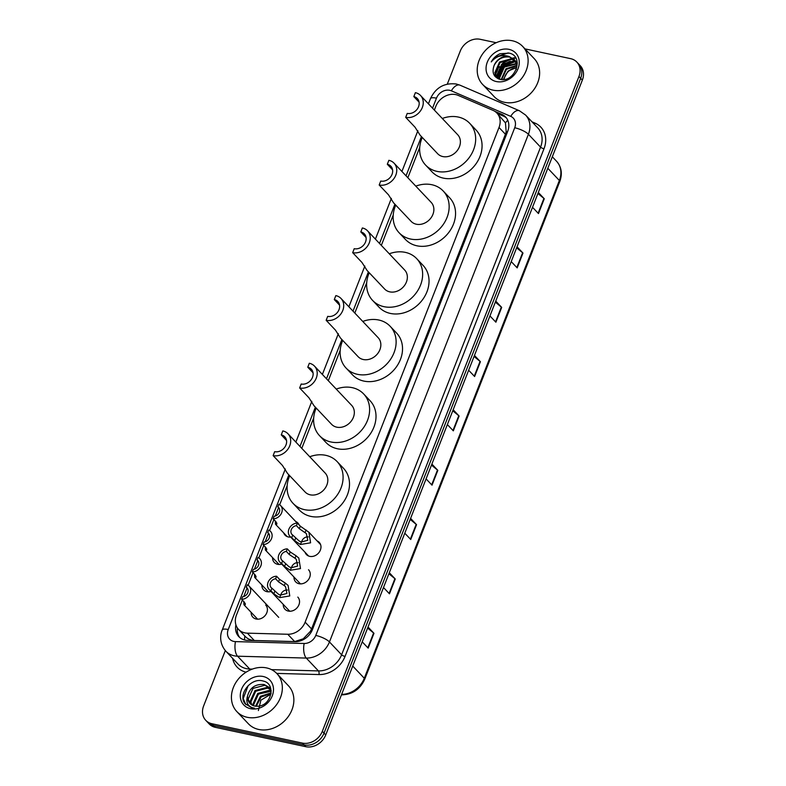 <?xml version="1.0" encoding="UTF-8"?>
<svg xmlns="http://www.w3.org/2000/svg" width="786" height="786" viewBox="0 0 786 786"><rect width="100%" height="100%" fill="white"/><g stroke="black" fill="none" stroke-linecap="round" stroke-linejoin="round"><path stroke-width="1.18" d="M317.102 540.915A8.833 7.31 136.6 0 1 319.254 542.389A8.833 7.31 136.6 0 1 319.332 552.037A8.833 7.31 136.6 0 1 309.743 556.36A8.833 7.31 136.6 0 1 306.422 554.533A8.833 7.31 136.6 0 1 305.076 552.303M308.534 569.742A8.833 7.31 136.6 0 1 308.613 579.4A8.833 7.31 136.6 0 1 299.024 583.723A8.833 7.31 136.6 0 1 295.703 581.886A8.833 7.31 136.6 0 1 293.974 577.032M297.815 597.105A8.833 7.31 136.6 0 1 297.894 606.753A8.833 7.31 136.6 0 1 288.305 611.076A8.833 7.31 136.6 0 1 284.984 609.248A8.833 7.31 136.6 0 1 283.255 604.385M295.713 521.511A8.833 7.31 136.6 0 1 297.865 522.985A8.833 7.31 136.6 0 1 299.073 524.842M290.663 537.084A8.833 7.31 136.6 0 1 288.354 536.956A8.833 7.31 136.6 0 1 285.033 535.128A8.833 7.31 136.6 0 1 283.687 532.898M281.722 564.093A8.833 7.31 136.6 0 1 277.625 564.309A8.833 7.31 136.6 0 1 274.314 562.481A8.833 7.31 136.6 0 1 272.585 557.628M271.003 591.445A8.833 7.31 136.6 0 1 266.906 591.671A8.833 7.31 136.6 0 1 263.595 589.844A8.833 7.31 136.6 0 1 261.866 584.981M265.697 605.053A8.833 7.31 136.6 0 1 265.776 614.701A8.833 7.31 136.6 0 1 256.187 619.024A8.833 7.31 136.6 0 1 252.866 617.197A8.833 7.31 136.6 0 1 251.147 612.343M242.334 600.062L236.468 615.016A16.565 13.696 -43.4 0 0 238.571 629.429A16.565 13.696 -43.4 0 0 247.335 633.152L287.745 634.253A16.565 13.696 -43.4 0 0 305.145 622.158L499.012 127.479A16.565 13.696 -43.4 0 0 496.909 113.066A16.565 13.696 -43.4 0 0 493.048 110.384L458.1 95.352A16.565 13.696 -43.4 0 0 455.733 94.605A16.565 13.696 -43.4 0 0 435.798 106.395L434.353 110.079M244.485 639.942A16.565 7.172 -88.4 0 1 244.819 636.021C247.354 638.772 250.498 640.266 254.271 640.482L294.681 641.572L303.268 638.802L310.401 631.335L311.561 628.938L505.418 134.249L506.184 131.763L505.457 122.881L496.909 113.066M244.819 636.021L238.571 629.429M419.734 147.385L407.836 177.734M393.216 215.04L381.328 245.389M366.708 282.695L354.81 313.044M340.191 350.35L328.302 380.689M313.683 418.005L301.785 448.344M287.165 485.66L279.678 504.769M278.568 507.599L275.257 516.038M273.882 519.566L269.578 530.54M268.468 533.38L265.157 541.809M263.772 545.346L258.849 557.903M257.739 560.732L254.438 569.172M253.053 572.699L248.13 585.256M247.02 588.095L243.719 596.525M494.6 75.82A22.087 18.265 136.6 0 1 495.092 74.257M495.367 73.54A22.087 18.265 136.6 0 1 495.632 72.872M496.565 70.946A22.087 18.265 136.6 0 1 499.464 66.653M502.048 63.971A22.087 18.265 136.6 0 1 505.536 61.298M507.736 60.031A22.087 18.265 136.6 0 1 509.849 59.078M510.861 58.704A22.087 18.265 136.6 0 1 512.462 58.203M512.698 58.144A22.087 18.265 136.6 0 1 514.299 57.8M514.722 57.722A22.087 18.265 136.6 0 1 515.459 57.624M524.999 48.889L570.626 58.655A16.565 13.696 136.6 0 1 576.845 62.084A16.565 13.696 136.6 0 1 578.948 76.497L322.329 731.304A16.565 13.696 136.6 0 1 302.394 743.094L211.965 723.739A16.565 13.696 136.6 0 1 205.745 720.31A16.565 13.696 136.6 0 1 203.643 705.897L225.317 650.592M447.313 84.102L460.252 51.09A16.565 13.696 136.6 0 1 480.187 39.3L496.172 42.719M205.745 720.31L209.155 723.916A16.565 13.696 136.6 0 0 215.374 727.345L305.813 746.7A16.565 13.696 136.6 0 0 325.748 734.91L582.357 80.103A16.565 13.696 136.6 0 0 580.255 65.69L578.555 63.892A16.565 13.696 136.6 0 1 580.658 78.305L324.038 733.112A16.565 13.696 136.6 0 1 304.103 744.902L213.674 725.537A16.565 13.696 136.6 0 1 207.445 722.108A16.565 13.696 136.6 0 0 213.674 725.537L304.103 744.902A16.565 13.696 136.6 0 0 324.038 733.112L580.658 78.305A16.565 13.696 136.6 0 0 578.555 63.892L576.845 62.084M497.41 74.523A22.087 18.265 136.6 0 1 499.375 70.897A22.087 18.265 136.6 0 0 497.41 74.523M505.28 64.491A22.087 18.265 136.6 0 1 510.478 61.337A22.087 18.265 136.6 0 0 505.28 64.491M235.918 624.841A16.565 13.696 -43.4 0 0 238.806 636.64A16.565 13.696 -43.4 0 0 247.57 640.374L295.055 641.661A16.565 13.696 -43.4 0 0 312.445 629.576L507.687 131.39A16.565 13.696 -43.4 0 0 505.585 116.976A16.565 13.696 -43.4 0 0 501.723 114.304L494.816 111.327M239.71 637.495A16.565 13.696 136.6 0 1 237.392 627.945M497.273 113.459L503.433 116.102A16.565 13.696 136.6 0 1 506.38 117.929M515.37 58.144A22.087 18.265 -43.4 0 0 513.238 58.567M513.091 58.606A22.087 18.265 -43.4 0 0 511.882 58.95M511.106 59.215A22.087 18.265 -43.4 0 0 510.576 59.412M509.19 59.991A22.087 18.265 -43.4 0 0 506.223 61.583M497.391 70.691A22.087 18.265 -43.4 0 0 495.72 74.159M495.327 75.25A22.087 18.265 -43.4 0 0 495.003 76.35M410.597 518.387L416.551 524.675L410.744 539.491L404.79 533.203M389.306 572.709L395.26 578.997L389.453 593.813L383.499 587.525M368.025 627.032L373.969 633.31L368.162 648.126L362.218 641.848M474.459 355.429L480.413 361.717L474.606 376.523L468.653 370.245M495.75 301.107L501.694 307.395L495.887 322.211L489.943 315.923M517.041 246.784L522.985 253.072L517.178 267.888L511.234 261.6M538.322 192.472L544.276 198.75L538.469 213.566L532.515 207.288M431.887 464.074L437.831 470.352L432.025 485.168L426.081 478.88M453.168 409.752L459.122 416.03L453.316 430.846L447.372 424.568M452.765 410.783L458.769 415.706A4.421 1.228 21.4 0 1 459.122 416.03M431.475 465.106L437.478 470.028A4.421 1.228 21.4 0 1 437.831 470.352M537.919 193.503L543.922 198.426A4.421 1.228 21.4 0 1 544.276 198.75M516.628 247.826L522.631 252.748A4.421 1.228 21.4 0 1 522.985 253.072M495.347 302.148L501.34 307.071A4.421 1.228 21.4 0 1 501.694 307.395M474.056 356.461L480.059 361.383A4.421 1.228 21.4 0 1 480.413 361.717M367.612 628.063L373.615 632.985A4.421 1.228 21.4 0 1 373.969 633.31M388.903 573.751L394.906 578.673A4.421 1.228 21.4 0 1 395.26 578.997M410.194 519.428L416.197 524.35A4.421 1.228 21.4 0 1 416.551 524.675M492.989 90.144A27.608 22.833 136.6 0 1 482.614 84.426A27.608 22.833 136.6 0 1 482.368 54.273A27.608 22.833 136.6 0 1 512.334 40.764A27.608 22.833 136.6 0 1 522.71 46.472A27.608 22.833 136.6 0 1 522.955 76.635A27.608 22.833 136.6 0 1 492.989 90.144M522.71 46.472L534.225 58.645A27.608 22.833 136.6 0 1 534.48 88.798A27.608 22.833 136.6 0 1 504.504 102.308A27.608 22.833 136.6 0 1 494.139 96.599L482.614 84.426M508.974 49.351A17.999 14.885 136.6 0 1 518.023 68.736A17.999 14.885 136.6 0 1 496.349 81.557A17.999 14.885 136.6 0 1 487.3 62.163A17.999 14.885 136.6 0 1 508.974 49.351M514.29 59.598L509.701 57.103C502.794 56.199 497.617 58.97 494.148 65.425C491.682 72.43 493.559 77.057 499.778 79.298C514.938 83.513 525.009 56.14 509.073 53.124L500.014 53.743C496.182 55.492 493.254 58.223 491.24 61.917C496.31 56.061 502.283 54.263 509.171 56.543L514.565 59.874M516.294 69.512L516.559 64.472L514.034 59.314M516.431 61.848L515.537 61.092M515.223 60.856L511.833 59.363L500.073 62.595L495.347 73.383L497.243 77.873M517.316 63.057L515.311 60.768M515.007 60.522L511.303 58.793L499.542 62.025L494.807 72.813L496.978 77.598L498.697 78.964M515.95 62.3L513.965 61.613L502.205 64.845L497.479 75.633L498.491 78.836M517.139 62.782L516.147 62.123M515.783 61.927L513.435 61.053L501.674 64.285L496.939 75.073L498.157 78.62M516.461 63.961L504.337 67.095L499.611 77.883L499.896 79.327M516.353 63.519L503.806 66.535L499.081 77.323L499.503 79.229M497.509 78.158L498.088 78.708M516.697 65.867L506.469 69.355L501.694 79.583M516.667 65.366L505.938 68.785L501.203 79.543M503.964 79.494L504.818 76.694A12.478 10.326 136.6 0 1 516.638 67.625M516.648 67.517L508.07 71.045L503.345 79.553M494.148 65.425A12.478 10.326 136.6 0 1 509.171 56.543M513.759 61.563L503.325 65.995L497.567 76.262M514.722 61.819L503.59 66.279L497.774 77.116M508.169 52.917L495.052 57.26L491.24 61.917M420.559 95.519A13.804 11.417 136.6 0 0 415.381 92.66L413.829 96.609A9.383 7.762 136.6 0 1 417.356 98.555A9.383 7.762 136.6 0 1 417.445 108.802A9.383 7.762 136.6 0 1 407.246 113.4L405.704 117.35L414.998 127.165L420.088 135.163L437.635 153.702A13.804 11.417 -43.4 0 0 442.823 156.561A13.804 11.417 -43.4 0 0 457.806 149.802A13.804 11.417 -43.4 0 0 457.688 134.72L420.559 95.519A13.804 11.417 136.6 0 1 420.687 110.59A13.804 11.417 136.6 0 1 405.704 117.35M413.829 96.609L419.105 102.18M442.302 118.48A30.369 25.113 136.6 0 1 458.307 117.055A30.369 25.113 136.6 0 1 469.714 123.333A30.369 25.113 136.6 0 1 469.989 156.512A30.369 25.113 136.6 0 1 437.016 171.377A30.369 25.113 136.6 0 1 425.609 165.089A30.369 25.113 136.6 0 1 422.259 137.462M469.714 123.333L476.11 130.093A30.369 25.113 136.6 0 1 476.385 163.272A30.369 25.113 136.6 0 1 443.422 178.137A30.369 25.113 136.6 0 1 432.015 171.849L425.609 165.089M394.051 163.164A13.804 11.417 136.6 0 0 388.864 160.315L387.311 164.264A9.383 7.762 136.6 0 1 390.839 166.2A9.383 7.762 136.6 0 1 390.927 176.457A9.383 7.762 136.6 0 1 380.738 181.055L379.186 185.005L388.49 194.82L393.57 202.817L411.127 221.357A13.804 11.417 -43.4 0 0 416.315 224.216A13.804 11.417 -43.4 0 0 431.298 217.457A13.804 11.417 -43.4 0 0 431.17 202.375L394.051 163.164A13.804 11.417 136.6 0 1 394.179 178.245A13.804 11.417 136.6 0 1 379.186 185.005M387.311 164.264L392.587 169.835M415.794 186.135A30.369 25.113 136.6 0 1 431.789 184.71A30.369 25.113 136.6 0 1 443.196 190.988A30.369 25.113 136.6 0 1 443.471 224.167A30.369 25.113 136.6 0 1 410.508 239.023A30.369 25.113 136.6 0 1 399.101 232.744A30.369 25.113 136.6 0 1 395.751 205.117M443.196 190.988L449.602 197.748A30.369 25.113 136.6 0 1 449.877 230.927A30.369 25.113 136.6 0 1 416.904 245.792A30.369 25.113 136.6 0 1 405.497 239.504L399.101 232.744M367.534 230.819A13.804 11.417 136.6 0 0 362.356 227.96L360.803 231.919A9.383 7.762 136.6 0 1 364.331 233.855A9.383 7.762 136.6 0 1 364.409 244.112A9.383 7.762 136.6 0 1 354.221 248.7L352.678 252.66L361.973 262.475L367.062 270.463L384.609 289.012A13.804 11.417 -43.4 0 0 389.797 291.861A13.804 11.417 -43.4 0 0 404.78 285.112A13.804 11.417 -43.4 0 0 404.662 270.03L367.534 230.819A13.804 11.417 136.6 0 1 367.661 245.9A13.804 11.417 136.6 0 1 352.678 252.66M360.803 231.919L366.08 237.48M389.276 253.79A30.369 25.113 136.6 0 1 405.281 252.365A30.369 25.113 136.6 0 1 416.688 258.643A30.369 25.113 136.6 0 1 416.963 291.822A30.369 25.113 136.6 0 1 383.99 306.678A30.369 25.113 136.6 0 1 372.584 300.399A30.369 25.113 136.6 0 1 369.233 272.762M416.688 258.643L423.084 265.403A30.369 25.113 136.6 0 1 423.359 298.582A30.369 25.113 136.6 0 1 390.396 313.437A30.369 25.113 136.6 0 1 378.99 307.159L372.584 300.399M341.026 298.474A13.804 11.417 136.6 0 0 335.838 295.615L334.286 299.564A9.383 7.762 136.6 0 1 337.813 301.51A9.383 7.762 136.6 0 1 337.901 311.767A9.383 7.762 136.6 0 1 327.713 316.355L326.161 320.305L335.455 330.13L340.544 338.118L358.102 356.667A13.804 11.417 -43.4 0 0 363.289 359.516A13.804 11.417 -43.4 0 0 378.272 352.767A13.804 11.417 -43.4 0 0 378.145 337.685L341.026 298.474A13.804 11.417 136.6 0 1 341.144 313.555A13.804 11.417 136.6 0 1 326.161 320.305M334.286 299.564L339.562 305.135M362.768 321.445A30.369 25.113 136.6 0 1 378.764 320.01A30.369 25.113 136.6 0 1 390.17 326.298A30.369 25.113 136.6 0 1 390.445 359.477A30.369 25.113 136.6 0 1 357.483 374.333A30.369 25.113 136.6 0 1 346.076 368.054A30.369 25.113 136.6 0 1 342.716 340.417M390.17 326.298L396.576 333.058A30.369 25.113 136.6 0 1 396.851 366.237A30.369 25.113 136.6 0 1 363.879 381.092A30.369 25.113 136.6 0 1 352.472 374.814L346.076 368.054M299.653 387.96A13.804 11.417 136.6 0 0 314.636 381.21A13.804 11.417 136.6 0 0 314.508 366.129A13.804 11.417 136.6 0 0 309.32 363.27L307.778 367.219A9.383 7.762 136.6 0 1 311.305 369.165A9.383 7.762 136.6 0 1 311.384 379.422A9.383 7.762 136.6 0 1 301.195 384.01L299.653 387.96L308.947 397.785L314.027 405.773M307.778 367.219L313.044 372.79M314.036 405.773L331.584 424.312A13.804 11.417 -43.4 0 0 336.772 427.171A13.804 11.417 -43.4 0 0 351.755 420.422A13.804 11.417 -43.4 0 0 351.637 405.34L314.508 366.129M336.251 389.09A30.369 25.113 136.6 0 1 352.256 387.665A30.369 25.113 136.6 0 1 363.663 393.953A30.369 25.113 136.6 0 1 363.938 427.122A30.369 25.113 136.6 0 1 330.965 441.987A30.369 25.113 136.6 0 1 319.558 435.699A30.369 25.113 136.6 0 1 316.208 408.072M363.663 393.953L370.059 400.713A30.369 25.113 136.6 0 1 370.334 433.892A30.369 25.113 136.6 0 1 337.371 448.747A30.369 25.113 136.6 0 1 325.964 442.469L319.558 435.699M288 433.784A13.804 11.417 136.6 0 0 282.813 430.925L281.26 434.874A9.383 7.762 136.6 0 1 284.787 436.82A9.383 7.762 136.6 0 1 284.876 447.077A9.383 7.762 136.6 0 1 274.687 451.665L273.135 455.615L282.429 465.44L287.519 473.427L305.076 491.967A13.804 11.417 -43.4 0 0 310.254 494.826A13.804 11.417 -43.4 0 0 325.247 488.067A13.804 11.417 -43.4 0 0 325.119 472.995L288 433.784A13.804 11.417 136.6 0 1 288.118 448.865A13.804 11.417 136.6 0 1 273.135 455.615M281.26 434.874L286.536 440.445M309.743 456.745A30.369 25.113 136.6 0 1 325.738 455.32A30.369 25.113 136.6 0 1 337.145 461.608A30.369 25.113 136.6 0 1 337.42 494.777A30.369 25.113 136.6 0 1 304.457 509.642A30.369 25.113 136.6 0 1 293.05 503.354A30.369 25.113 136.6 0 1 289.69 475.726M337.145 461.608L343.551 468.368A30.369 25.113 136.6 0 1 343.826 501.537A30.369 25.113 136.6 0 1 310.853 516.402A30.369 25.113 136.6 0 1 299.446 510.114L293.05 503.354M247.207 717.294A27.608 22.833 136.6 0 1 236.841 711.585A27.608 22.833 136.6 0 1 236.586 681.423A27.608 22.833 136.6 0 1 266.562 667.913A27.608 22.833 136.6 0 1 276.927 673.622A27.608 22.833 136.6 0 1 277.183 703.784A27.608 22.833 136.6 0 1 247.207 717.294M276.927 673.622L288.452 685.795A27.608 22.833 136.6 0 1 288.698 715.958A27.608 22.833 136.6 0 1 258.732 729.467A27.608 22.833 136.6 0 1 248.356 723.749L236.841 711.585M269.441 687.74L264.882 685.264L253.023 688.398L248.189 699.088L250.144 703.627M271.101 690.501L269.117 687.367L264.204 684.547C255.489 683.791 249.938 687.603 247.551 695.974A12.478 10.326 136.6 0 0 249.958 703.441A12.478 10.326 136.6 0 0 254.644 706.025A12.478 10.326 136.6 0 0 258.181 706.172C271.612 705.523 276.2 683.614 263.32 681.089C251.048 676.962 237.637 694.559 244.957 703.588L251.844 707.872L254.497 708.166L252.188 707.646C247.335 705.582 245.792 701.692 247.551 695.974M270.571 689.381L267.594 688.133L255.725 691.258L250.901 701.947L251.766 704.895M270.325 688.939L266.916 687.416L255.047 690.54L250.223 701.23L251.324 704.61M271.15 691.238L258.437 694.117L253.613 704.806L253.78 705.799M271.131 690.766L269.618 690.275L257.759 693.409L252.935 704.089L253.23 705.612M271.023 693.547L261.149 696.986L256.275 706.241M271.101 692.908L260.471 696.268L255.588 706.182M263.192 676.5A17.999 14.885 136.6 0 1 272.241 695.895A17.999 14.885 136.6 0 1 250.577 708.707A17.999 14.885 136.6 0 1 241.528 689.312A17.999 14.885 136.6 0 1 263.192 676.5M258.378 710.564L260.883 700.198L270.865 694.156M248.18 685.598L243.198 698.567L245.88 704.649M273.164 518.809L274.157 516.264A5.522 4.569 -43.4 0 0 279.069 512.777A5.522 4.569 -43.4 0 0 278.598 507.451A5.522 4.569 -43.4 0 0 277.851 506.842L278.853 504.298A8.282 6.848 -43.4 0 1 280.602 505.555A8.282 6.848 -43.4 0 1 281.113 513.906A8.282 6.848 -43.4 0 1 273.164 518.809L276.092 521.904L276.869 524.124L275.493 524.252L275.316 521.089M277.851 506.842L279.177 508.237M263.055 544.59L264.057 542.045A5.522 4.569 -43.4 0 0 268.969 538.557A5.522 4.569 -43.4 0 0 268.498 533.232A5.522 4.569 -43.4 0 0 267.751 532.623L268.743 530.078A8.282 6.848 -43.4 0 1 270.502 531.336A8.282 6.848 -43.4 0 1 271.013 539.687A8.282 6.848 -43.4 0 1 263.055 544.59L265.982 547.675L266.759 549.905L265.393 550.023L265.216 546.869M267.751 532.623L269.067 534.018M252.335 571.943L253.338 569.398A5.522 4.569 -43.4 0 0 258.25 565.91A5.522 4.569 -43.4 0 0 257.779 560.595A5.522 4.569 -43.4 0 0 257.032 559.976L258.024 557.431A8.282 6.848 -43.4 0 1 259.783 558.689A8.282 6.848 -43.4 0 1 260.294 567.04A8.282 6.848 -43.4 0 1 252.335 571.943L255.263 575.038L256.04 577.258L254.674 577.386L254.497 574.222M257.032 559.976L258.348 561.371M241.616 599.305L242.619 596.761A5.522 4.569 -43.4 0 0 247.531 593.273A5.522 4.569 -43.4 0 0 247.059 587.948A5.522 4.569 -43.4 0 0 246.303 587.338L247.305 584.794A8.282 6.848 -43.4 0 1 249.064 586.051A8.282 6.848 -43.4 0 1 249.565 594.403A8.282 6.848 -43.4 0 1 241.616 599.305L244.544 602.39L245.32 604.621L243.945 604.739L243.778 601.585M246.303 587.338L247.629 588.734M292.726 535.07L299.22 541.063L301.421 541.957L307.758 540.306L306.383 533.606L299.348 528.732L296.42 525.647A5.522 4.569 -43.4 0 0 291.508 529.135A5.522 4.569 -43.4 0 0 291.979 534.451A5.522 4.569 -43.4 0 0 292.726 535.07L291.724 537.614L294.652 540.699L300.429 544.492L310.588 542.812L308.918 532.269L320.6 544.61M291.724 537.614A8.282 6.848 -43.4 0 1 289.975 536.347A8.282 6.848 -43.4 0 1 289.464 528.005A8.282 6.848 -43.4 0 1 297.413 523.093L300.34 526.188L308.918 532.269M297.413 523.093L296.42 525.647M308.289 536.936A5.522 4.569 -43.4 0 0 301.637 542.006M295.025 558.266L289.238 554.513L286.32 551.418A5.522 4.569 -43.4 0 0 281.408 554.906A5.522 4.569 -43.4 0 0 281.869 560.231A5.522 4.569 -43.4 0 0 282.626 560.84L281.624 563.385L284.552 566.48L290.319 570.272L300.488 568.592L298.808 558.04L296.017 555.731L295.025 558.266L296.283 559.386L297.658 566.087L291.321 567.728L290.319 570.272M282.626 560.84L289.12 566.834L291.321 567.728M281.624 563.385A8.282 6.848 -43.4 0 1 279.865 562.128A8.282 6.848 -43.4 0 1 279.364 553.776A8.282 6.848 -43.4 0 1 287.312 548.874L290.24 551.968L296.017 555.731M287.312 548.874L286.32 551.418M298.189 562.707A5.522 4.569 -43.4 0 0 291.537 567.787M284.306 585.629L278.519 581.866L275.591 578.781A5.522 4.569 -43.4 0 0 270.679 582.269A5.522 4.569 -43.4 0 0 271.15 587.584A5.522 4.569 -43.4 0 0 271.907 588.203L270.905 590.748L273.833 593.843L279.6 597.625L289.769 595.945L288.089 585.403L285.298 583.084L284.306 585.629L285.554 586.739L286.929 593.45L280.592 595.09L279.6 597.625M271.907 588.203L278.401 594.196L280.592 595.09M270.905 590.748A8.282 6.848 -43.4 0 1 269.146 589.49A8.282 6.848 -43.4 0 1 268.635 581.139A8.282 6.848 -43.4 0 1 276.593 576.236L279.521 579.321L285.298 583.084M276.593 576.236L275.591 578.781M287.47 590.07A5.522 4.569 -43.4 0 0 280.808 595.14M507.422 132.068A16.565 4.598 -158.6 0 0 506.184 131.763M505.457 122.881A16.565 8.774 -66.7 0 1 507.776 120.307M311.502 631.61A16.565 4.598 -158.6 0 0 310.401 631.335M303.18 639.725A16.565 7.172 -88.4 0 1 303.268 638.802M505.418 134.249L499.012 127.479M311.561 628.938L305.145 622.158M294.681 641.572L287.745 634.253M254.271 640.482L247.335 633.152M288.855 474.842L228.235 629.517A11.043 9.137 -43.4 0 0 233.786 641.415A11.043 9.137 -43.4 0 0 235.476 641.612L304.172 643.488A11.043 9.137 -43.4 0 0 315.766 635.422L514.722 127.754A11.043 9.137 -43.4 0 0 510.753 116.367L451.331 90.812A11.043 9.137 -43.4 0 0 449.759 90.311A11.043 9.137 -43.4 0 0 436.466 98.171L432.546 108.173M451.331 90.812A11.043 5.846 -66.7 0 1 459.967 85.173L456.342 84.023C444.414 82.618 435.788 87.492 430.453 98.653A11.043 3.065 21.4 0 1 436.466 98.171M514.722 127.754A11.043 3.065 21.4 0 1 528.408 134.278L540.572 147.129A22.087 18.265 -43.4 0 0 537.771 127.912L525.608 115.07A22.087 18.265 136.6 0 1 528.408 134.278L329.452 641.946A22.087 18.265 136.6 0 1 306.265 658.069L237.569 656.202A22.087 18.265 136.6 0 1 234.179 655.799A22.087 18.265 136.6 0 1 225.887 651.23L238.05 664.072A22.087 18.265 -43.4 0 0 246.342 668.64A22.087 18.265 -43.4 0 0 249.732 669.043L252.277 669.112M250.194 669.957A2.761 1.199 91.6 0 0 249.732 669.043L237.569 656.202A11.043 4.785 -88.4 0 1 235.476 641.612M531.984 121.801L535.05 123.127A24.847 20.544 136.6 0 1 543.991 148.76L345.044 656.428A24.847 20.544 136.6 0 1 318.949 674.555L276.721 673.405M246.116 672.168A24.847 20.544 136.6 0 1 232.636 658.363M578.948 76.497L582.357 80.103M211.965 723.739L215.374 727.345M302.394 743.094L305.813 746.7M322.329 731.304L325.748 734.91M304.172 643.488A11.043 4.785 -88.4 0 0 306.265 658.069L318.428 670.91A22.087 18.265 -43.4 0 0 341.615 654.797L540.572 147.129A2.761 0.766 -158.6 0 0 543.991 148.76M271.524 669.633L318.428 670.91A2.761 1.199 91.6 0 1 318.949 674.555M315.766 635.422A11.043 3.065 21.4 0 1 329.452 641.946L341.615 654.797A2.761 0.766 -158.6 0 0 345.044 656.428M421.424 136.567L406.038 175.828M394.906 204.222L379.52 243.483M368.388 271.877L353.012 311.138M341.881 339.532L326.495 378.783M315.363 407.187L299.987 446.438M534.215 124.159A2.761 1.464 113.3 0 0 535.05 123.127M510.753 116.367A11.043 5.846 -66.7 0 1 519.379 110.728L459.967 85.173M285.318 468.996L222.222 629.999A11.043 3.065 21.4 0 1 228.235 629.517M503.433 116.102L501.723 114.304M547.813 168.273L559.367 180.485A5.522 1.533 21.4 0 1 559.799 181.487L364.724 679.261A5.522 1.533 -158.6 0 0 364.291 678.259L559.367 180.485A22.087 18.265 -43.4 0 0 556.567 161.268C561.509 166.946 562.58 173.686 559.799 181.487M341.625 694.382A22.087 18.265 -43.4 0 0 364.291 678.259L352.737 666.047M364.724 679.261C360.116 689.234 352.56 694.431 342.038 694.853A5.522 2.387 -88.4 0 1 341.507 694.696M452.972 430.492L458.769 415.706M474.263 376.17L480.059 361.383M495.553 321.847L501.34 307.071M516.844 267.525L522.631 252.748M538.125 213.212L543.922 198.426M431.691 484.805L437.478 470.028M410.4 539.127L416.197 524.35M389.109 593.45L394.906 578.673M367.828 647.772L373.615 632.985M494.797 76.095A22.087 18.265 136.6 0 1 495.229 74.69M495.986 72.774A22.087 18.265 136.6 0 1 497.951 69.207M504.632 62.281A22.087 18.265 136.6 0 1 507.569 60.453M509.279 59.628A22.087 18.265 136.6 0 1 510.507 59.127M511.391 58.812A22.087 18.265 136.6 0 1 512.786 58.4M512.983 58.351A22.087 18.265 136.6 0 1 514.859 57.958M497.44 73.756A22.087 18.265 136.6 0 1 509.593 61.426M276.338 524.508L276.878 523.142M266.238 550.288L266.778 548.923M255.519 577.651L256.049 576.285M244.8 605.004L245.33 603.638M306.127 529.951L305.125 532.495M301.421 541.957L300.429 544.492M295.654 538.155L294.652 540.699M300.34 526.188L299.348 528.732M285.554 563.935L284.552 566.48M290.24 551.968L289.238 554.513M274.825 591.288L273.833 593.843M279.521 579.321L278.519 581.866M525.608 115.07L519.379 110.728M222.222 629.999C220.306 634.115 218.95 643.203 225.887 651.23M430.453 98.653L428.429 103.821M417.877 130.731L401.911 171.476M391.369 198.386L375.403 239.131M364.851 266.041L348.886 306.786M338.344 333.696L322.378 374.431M311.826 401.341L295.86 442.086M342.038 694.853L341.448 694.844M556.567 161.268L552.312 156.778M280.602 505.555L297.216 523.103M275.493 524.252L287.185 536.592M265.393 550.023L279.069 564.476M254.674 577.386L268.35 591.829M249.064 586.051L278.716 617.374M243.945 604.739L257.631 619.191M289.975 536.347L308.574 555.997M279.865 562.128L300.458 583.88M269.146 589.49L289.739 611.243"/></g></svg>
